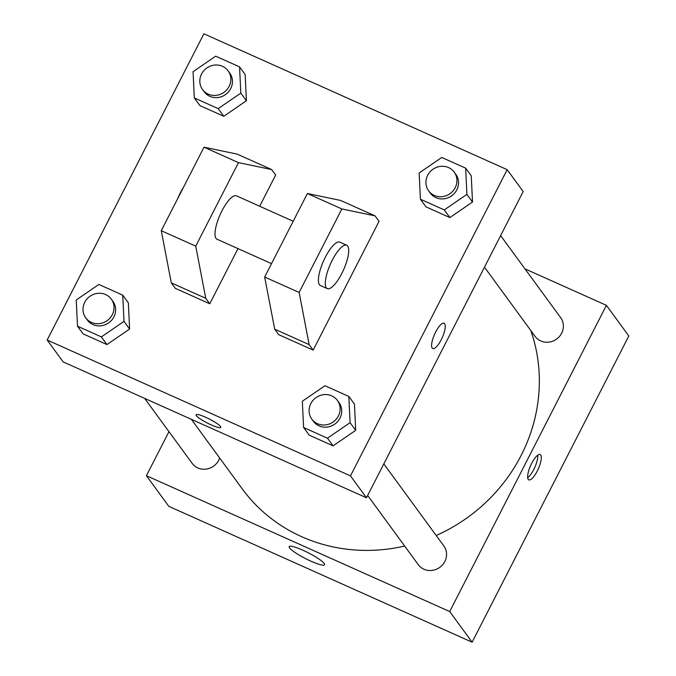 <?xml version="1.0" encoding="UTF-8"?>
<svg xmlns="http://www.w3.org/2000/svg" width="676" height="676" viewBox="0 0 676 676"><rect width="100%" height="100%" fill="white"/><g stroke="black" fill="none" stroke-linecap="round" stroke-linejoin="round"><path stroke-width="1.01" d="M524.948 268.845L606.414 305.341L628.824 335.972L472.118 642.2L168.823 506.341L146.413 475.701L168.966 431.643M436.214 535.51A166.364 156.317 -36.2 0 0 521.171 455.362A166.364 156.317 -36.2 0 0 530.804 330.53M191.367 419.331L242.135 488.731A166.364 156.317 -36.2 0 0 404.67 546.064M606.414 305.341L449.709 611.56L146.413 475.701M144.647 398.401L192.17 463.373A15.844 14.889 -36.2 0 0 218.745 460.195A15.844 14.889 -36.2 0 0 219.666 458.015M484.472 267.189L535.079 336.378A15.844 14.889 -36.2 0 0 561.655 333.192A15.844 14.889 -36.2 0 0 560.658 317.669L500.637 235.603M383.816 463.88L443.845 545.946A15.844 14.889 143.8 0 1 439.839 567.316A15.844 14.889 143.8 0 1 418.267 564.654L367.659 495.466M449.709 611.56L472.118 642.2M324.15 563.412A19.866 3.211 27.1 0 1 324.556 564.722A19.866 3.211 27.1 0 1 305.4 558.528A19.866 3.211 27.1 0 1 289.176 546.622A19.866 3.211 27.1 0 1 305.577 551.447A19.866 3.211 27.1 0 1 324.15 563.412M531.666 463.373A13.866 4.183 -65.9 0 1 540.132 454.551A13.866 4.183 -65.9 0 1 538.282 468.916A13.866 4.183 -65.9 0 1 528.793 479.859A13.866 4.183 -65.9 0 1 531.666 463.373M537.775 455.159A13.866 4.183 -65.9 0 1 534.809 467.361A13.866 4.183 -65.9 0 1 527.677 477.695M523.182 191.545L366.476 497.773L63.181 361.905L47.176 340.028L203.882 33.8L507.177 169.659L523.182 191.545M205.631 417.253A13.866 2.239 27.1 0 1 220.773 427.401A13.866 2.239 27.1 0 1 207.405 423.083A13.866 2.239 27.1 0 1 196.091 414.768A13.866 2.239 27.1 0 1 205.631 417.253M507.177 169.659L350.472 475.887L366.476 497.773M350.472 475.887L47.176 340.028M196.091 414.768A13.866 2.239 -152.9 0 0 207.414 423.075A13.866 2.239 -152.9 0 0 220.773 427.401M444.664 323.719A13.866 4.183 -65.9 0 1 441.749 338.684A13.866 4.183 -65.9 0 1 432.758 348.554A13.866 4.183 -65.9 0 1 434.609 334.189A13.866 4.183 -65.9 0 1 444.098 323.246A13.866 4.183 -65.9 0 1 444.664 323.719M432.758 348.554A13.866 4.183 114.1 0 0 441.749 338.676A13.866 4.183 114.1 0 0 444.656 323.719A13.866 4.183 114.1 0 0 444.09 323.246M246.419 100.758L223.798 116.289L199.919 105.6L223.798 116.289L246.419 100.758L245.16 74.537L246.419 100.758L240.817 93.102L218.196 108.633L194.316 97.936L193.057 71.707L215.686 56.176L239.558 66.873L240.817 93.102M129.606 329.043L106.977 344.566L83.097 333.876L106.977 344.566L129.606 329.043L128.347 302.814L129.606 329.043L124.004 321.379L101.375 336.91L77.495 326.212L76.244 299.983L98.865 284.452L122.745 295.15L124.004 321.379M355.694 430.316L333.074 445.847L309.194 435.15L333.074 445.847L355.694 430.316L354.444 404.087L355.694 430.316L350.092 422.661L327.471 438.192L303.592 427.494L302.333 401.265L324.962 385.734L348.841 396.432L350.092 422.661M472.507 202.039L449.886 217.571L426.007 206.873L449.886 217.571L472.507 202.039L471.257 175.811L472.507 202.039L466.905 194.384L444.284 209.906L420.404 199.217L419.154 172.988L441.774 157.457L465.654 168.155L466.905 194.384M237.994 248.616L209.771 303.777L175.304 288.339L171.298 282.872L161.268 230.71L204.008 147.191L237.191 154.12L271.651 169.558L275.656 175.025L259.677 206.248M379.05 221.339L313.165 350.1L309.16 344.625L299.13 292.463L341.87 208.952L375.053 215.872L379.05 221.339M375.053 215.872L340.586 200.434L307.403 193.513L264.662 277.025L274.701 329.187L278.698 334.662L313.165 350.1M293.198 221.263L236.423 195.829A23.77 7.166 114.1 0 0 220.165 214.588A23.77 7.166 114.1 0 0 216.988 239.211L271.515 263.632M271.651 169.558L238.476 162.629L195.736 246.149L205.766 298.31L209.771 303.777M327.277 288.61L320.39 285.525A23.77 7.166 -65.9 0 1 323.559 260.902A23.77 7.166 -65.9 0 1 339.817 242.143L346.712 245.236A23.77 7.166 -65.9 0 1 347.684 246.047A23.77 7.166 -65.9 0 1 342.69 271.693A23.77 7.166 -65.9 0 1 327.277 288.61A23.77 7.166 -65.9 0 1 330.454 263.995A23.77 7.166 -65.9 0 1 346.712 245.236M183.652 186.965A23.77 7.166 114.1 0 0 177.805 198.398M204.008 147.191L238.476 162.629M307.403 193.513L341.87 208.952M161.268 230.71L195.736 246.149M264.662 277.025L299.13 292.463M171.298 282.872L205.766 298.31M274.701 329.187L309.16 344.625M311.822 419.128L313.427 421.317A15.844 14.889 -36.2 0 0 340.003 418.14A15.844 14.889 -36.2 0 0 339.006 402.609L337.4 400.42A15.844 14.889 -36.2 0 0 315.827 397.758A15.844 14.889 -36.2 0 0 311.822 419.128A15.844 14.889 -36.2 0 0 338.397 415.951A15.844 14.889 -36.2 0 0 337.4 400.42M348.841 396.432L354.444 404.087M327.471 438.192L333.074 445.847M303.592 427.494L309.194 435.15M85.734 317.847L87.331 320.035A15.844 14.889 -36.2 0 0 113.906 316.858A15.844 14.889 -36.2 0 0 112.909 301.327L111.312 299.138A15.844 14.889 -36.2 0 0 89.731 296.477A15.844 14.889 -36.2 0 0 85.734 317.847A15.844 14.889 -36.2 0 0 112.309 314.67A15.844 14.889 -36.2 0 0 111.312 299.138M122.745 295.15L128.347 302.814M101.375 336.91L106.977 344.566M77.495 326.212L83.097 333.876M428.643 190.852L430.24 193.04A15.844 14.889 -36.2 0 0 456.815 189.863A15.844 14.889 -36.2 0 0 455.818 174.332L454.221 172.143A15.844 14.889 -36.2 0 0 432.64 169.482A15.844 14.889 -36.2 0 0 428.643 190.852A15.844 14.889 -36.2 0 0 455.218 187.674A15.844 14.889 -36.2 0 0 454.221 172.143M465.654 168.155L471.257 175.811M444.284 209.906L449.886 217.571M420.404 199.217L426.007 206.873M202.546 89.57L204.152 91.759A15.844 14.889 -36.2 0 0 230.727 88.581A15.844 14.889 -36.2 0 0 229.722 73.05L228.125 70.862A15.844 14.889 -36.2 0 0 206.552 68.2A15.844 14.889 -36.2 0 0 202.546 89.57A15.844 14.889 -36.2 0 0 229.122 86.393A15.844 14.889 -36.2 0 0 228.125 70.862M239.558 66.873L245.16 74.537M218.196 108.633L223.798 116.289M194.316 97.936L199.919 105.6"/></g></svg>
